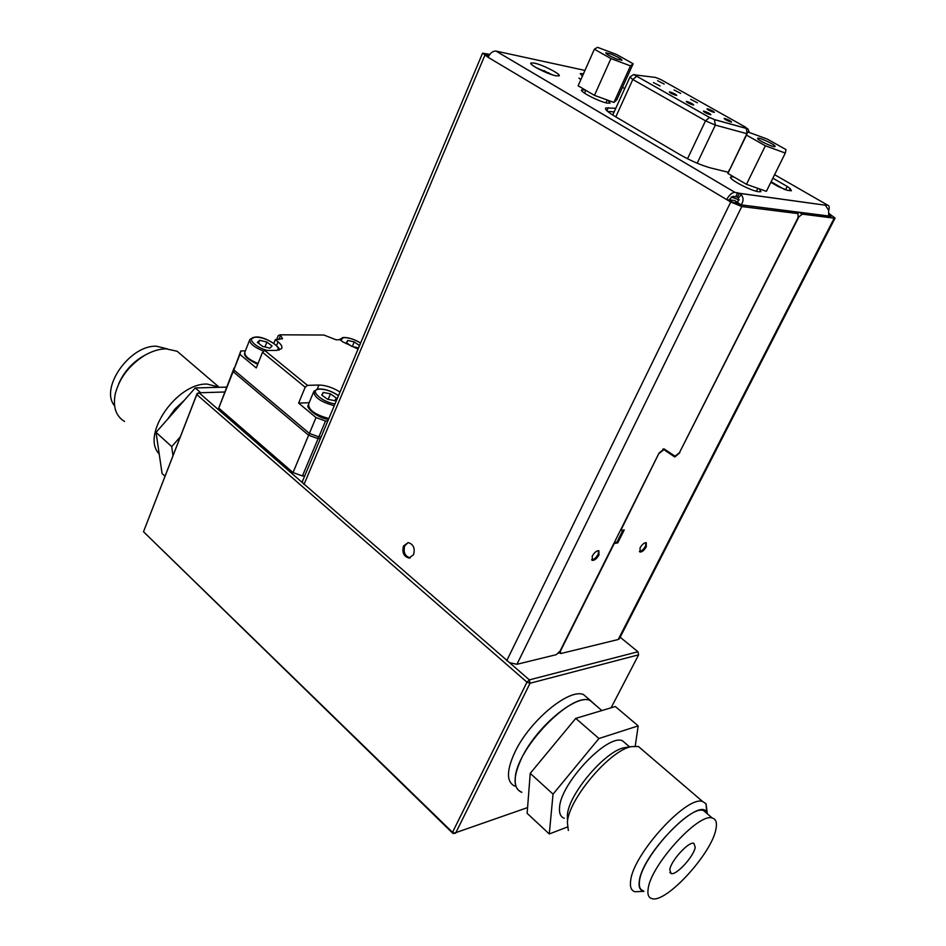 <?xml version="1.0" encoding="UTF-8"?>
<svg xmlns="http://www.w3.org/2000/svg" width="946" height="946" viewBox="0 0 946 946"><rect width="100%" height="100%" fill="white"/><g stroke="black" fill="none" stroke-linecap="round" stroke-linejoin="round"><path stroke-width="1.42" d="M646.13 542.626L645.456 546.185C643.493 549.52 641.471 551.27 639.39 551.435M646.284 546.823C644.226 550.288 642.157 552.038 640.075 552.05L640.052 547.888C642.109 544.411 644.179 542.673 646.26 542.649L646.284 546.823M598.747 550.643L598.132 554.297C596.063 557.856 593.887 559.677 591.617 559.76M598.984 554.959C596.831 558.601 594.632 560.422 592.373 560.41L592.231 556.13C594.372 552.476 596.583 550.655 598.842 550.667L598.984 554.959M403.481 545.996C401.896 552.511 403.729 556.532 408.991 558.045L413.603 554.663C415.199 548.195 413.39 544.175 408.175 542.602L403.481 545.996M410.257 557.856L410.221 557.856C404.971 556.343 403.138 552.334 404.711 545.818L408.116 542.602M583.481 73.753L580.229 73.575L582.381 76.224M578.964 78.092L580.856 79.677M534.254 63.086L530.966 62.98C528.164 64.257 547.568 74.249 555.941 75.81L559.086 75.881C561.818 74.568 542.708 64.73 534.254 63.086M733.777 176.902L730.832 176.89C727.131 178.345 750.639 190.903 758.739 191.766L760.927 191.648L759.248 188.822M585.397 90.071L581.731 89.882C578.739 91.194 598.972 101.683 607.237 103.102L610.123 103.114L607.959 100.264M610.797 53.981C617.856 56.878 621.581 58.983 621.96 60.284L616.958 59.101C609.874 56.192 606.138 54.088 605.759 52.775L610.797 53.981M724.742 118.498L724.151 118.487C725.026 119.622 727.297 120.792 730.998 122.022L731.577 122.034C730.714 120.899 728.444 119.716 724.742 118.498M657.636 80.717L664.198 84.076L657.636 80.717M704.025 111.155L703.398 111.131C704.25 112.267 706.544 113.449 710.269 114.679L710.884 114.703C710.032 113.567 707.75 112.385 704.025 111.155M707.608 108.849L706.993 108.825C707.845 109.937 710.103 111.108 713.769 112.314L714.372 112.338C713.521 111.226 711.274 110.067 707.608 108.849M653.414 82.574L660.072 85.98L653.414 82.574M674.06 89.965L680.682 93.358L674.06 89.965M670.04 91.963L669.378 91.928C670.194 93.015 672.44 94.174 676.106 95.38L676.757 95.416C675.941 94.328 673.706 93.181 670.04 91.963M686.914 101.494L686.264 101.459C687.103 102.57 689.362 103.741 693.063 104.959L693.702 104.982C692.862 103.871 690.604 102.712 686.914 101.494M690.71 99.342L697.403 102.783L690.71 99.342M757.651 138.376L757.77 138.246C759.082 137.087 775.921 145.034 775.093 146.441L774.975 146.571C773.651 147.753 756.658 139.701 757.651 138.376M567.375 819.295L567.387 815.062C568.44 794.356 605.014 751.183 624.23 747.695L627.671 747.186M642.973 750.403L638.373 746.465L631.195 746.654C609.756 750.521 568.546 799.193 567.375 822.322L568.333 830.458M707.561 813.986L706.65 812.141C699.023 796.508 642.287 853.871 639.33 880.88C638.408 886.97 639.874 890.387 643.706 891.144M643.93 891.345L634.979 891.747C631.183 890.612 629.752 886.851 630.686 880.454C633.347 853.777 687.328 795.018 702.653 801.534L706.047 803.722L707.218 813.087M715.921 829.181C711.865 853.469 665.653 903.891 651.829 898.594C648.483 897.636 647.265 894.301 648.187 888.601C650.907 864.963 698.858 812.484 712.255 818.03C716.027 819.011 717.245 822.736 715.921 829.181M643.304 890.765C639.922 889.772 638.668 886.414 639.543 880.702C642.086 856.993 689.953 804.81 703.505 810.497L707.135 813.572M564.289 818.266C560.611 816.93 559.039 813.347 559.547 807.529C560.505 783.288 607.533 733.718 622.433 740.742L626.571 744.301M521.435 791.968C516.93 790.194 514.872 785.83 515.251 778.877C515.393 749.599 571.514 691.325 590.056 700.478L595.306 704.959M669.768 869.67C670.951 860.694 688.771 841.219 693.856 843.276L695.227 847.332C693.856 856.39 676.284 875.582 671.14 873.56L669.768 869.67M184.316 400.312L174.904 409.039L167.477 419.385M159.2 453.914C140.635 435.467 176.547 382.953 207.079 384.076L219.791 387.281M118.628 384.017C123.453 372.712 131.234 363.666 141.983 356.855L145.589 354.856M183.985 357.115L177.162 351.262L166.129 348.838C158.987 348.92 151.549 351.262 143.839 355.885C128.833 365.653 119.302 378.365 115.235 394.009C112.799 406.993 115.897 416.145 124.517 421.443M167.17 348.849L156.563 346.248C129.992 344.711 99.33 388.286 114.596 405.822M183.772 400.927L168.021 418.771M521.825 792.334L521.293 792.145C512.791 787.994 513.016 776.453 521.944 757.51C536.985 726.28 576.055 694.033 590.186 700.288L595.696 705.29M588.767 699.082L583.457 694.541C569.232 688.191 530.186 720.237 515.239 751.431C506.382 770.34 506.216 781.904 514.766 786.114M234.88 370.749L233.118 371.636L234.052 368.089L218.739 408.081L293.024 472.574L302.436 475.956L304.778 475.755M224.616 391.999L199.003 392.779L196.792 394.565L197.123 393.477L143.508 531.747L453.099 833.58L452.519 832.326L455.523 833.308L530.056 683.237L526.969 682.172L529.346 679.878L199.003 392.779L197.123 393.477M302.554 482.779L302.531 481.1L482.484 53.378M302.436 475.956L318.093 438.684L308.621 435.243L309.827 433.575M320.434 438.542L318.093 438.684L318.128 436.603M293.024 472.574L308.621 435.243L233.118 371.636L218.739 408.081M276.646 339.638L278.278 335.558L280.229 334.801L323.922 335.038L336.067 339.78L340.122 339.78L342.83 341.896L358.061 349.098M638.633 654.809L530.056 683.237L529.346 679.878L637.947 651.747L638.633 654.809L611.104 707.797M663.004 449.007L673.682 456.209L675.03 456.209L664.057 448.877L659.007 453.146L560.067 651.037L556.283 654.667L516.942 664.293L509.563 662.685M637.947 651.747L620.15 637.214M619.559 638.384L618.211 639.508L561.203 653.461L560.54 653.461L560.505 650.931L614.25 543.465L617.762 542.886L624.254 529.914L620.765 530.458L659.149 452.886M558.436 653.26L559.878 652.906M526.969 682.172L196.792 394.565L143.508 531.747L452.519 832.326L526.969 682.172M453.099 833.58L527.572 807.588M180.248 436.922L171.711 446.618L172.976 455.665M164.994 476.216L162.062 473.497L156.043 432.334L195.219 387.955L226.555 387.103M200.706 392.72L195.219 387.955M171.711 446.618L156.043 432.334M549.283 833.958L527.135 813.335L530.233 773.355L575.759 718.381L615.349 706.52L638.195 725.889L598.948 738.507L553.043 794.143L549.283 833.958L567.364 827.017M635.227 746.087L638.195 725.889M530.233 773.355L553.043 794.143M575.759 718.381L598.948 738.507M321.202 436.721L318.861 436.875L309.389 433.41L233.816 369.862L240.828 350.919L245.357 350.895M266.914 342.062L259.618 340.276L257.43 342.417L262.586 346.378L269.929 348.163L272.07 345.988L266.914 342.062L264.963 346.957M258.447 343.209L259.618 340.276M359.551 345.574L354.242 341.92L347.679 340.465L346.437 342.7L351.829 346.413L358.428 347.868L359.232 346.319M352.314 346.52L354.242 341.92M346.674 342.866L347.679 340.465M330.473 393.867L323.225 392.401L321.758 395.085L327.6 399.259L334.896 400.726L336.291 398.018L330.473 393.867L328.156 399.378M322.018 395.274L323.225 392.401M240.828 350.919L239.929 354.383L256.271 367.959L262.539 352.29L264.774 350.469L276.291 350.41L281.577 348.672C282.606 346.91 281.423 344.628 278.053 341.825L275.333 339.626L282.535 338.739L280.229 334.801M264.774 350.469L307.45 385.353L305.18 387.233L298.629 403.126L316.011 417.553L325.507 421.029L318.861 436.875M340.004 392.022C332.755 387.529 325.72 385.199 318.897 385.034L307.45 385.353M273.867 343.292L275.333 339.626M239.929 354.383L233.816 369.862M309.389 433.41L316.011 417.553M305.18 387.233L262.539 352.29M327.848 420.911L325.507 421.029M309.153 402.712L298.629 403.126M785.298 153.063L766.366 191.34L746.477 184.328L727.888 173.449L747.718 131.908L767.348 139.121L786.031 149.61L785.298 153.063L765.361 145.779L746.477 135.101L747.718 131.908M727.888 173.449L746.477 135.101M746.477 184.328L765.361 145.779M738.081 202.61L734.557 200.505L728.964 199.783M731.163 196.993L739.323 199.961M633.146 63.76L616.768 99.862L613.93 102.428L594.455 95.369L578.124 85.814L594.372 49.216L597.482 47.3L616.709 54.537L633.146 63.76L630.485 65.889L613.93 102.428M594.455 95.369L610.95 58.569L594.372 49.216M630.485 65.889L610.95 58.569M549.661 73.906L544.021 70.583M560.15 653.13L559.275 652.291M622.976 530.115L616.91 542.235L614.25 542.673M770.848 182.271L778.298 186.575L787.439 190.347L791.412 190.761L790.182 188.621L787.214 186.457L772.87 178.191M784.518 189.507L771.108 181.75M615.811 108.246L605.795 107.974C604.624 109.192 607.545 111.924 614.581 116.157L679.902 154.636C691.018 160.938 701.459 165.432 711.226 168.092L728.361 172.29M614.155 111.876L607.604 111.38M552.653 74.923L535.874 67.497M675.006 456.197L679.382 452.815L798.117 217.545L798.01 213.607L794.782 211.727L738.471 204.549L726.694 199.594L488.101 57.304C490.229 52.988 492.854 50.918 495.964 51.072L499.5 51.782M797.218 213.146L799.11 212.271L802.338 214.151L798.188 217.414M618.211 639.508L834.206 218.171L802.338 214.151L799.11 212.271L831.037 216.338L829.015 214.34M679.512 452.566L798.507 217.604M679.796 452.767L674.865 456.977L673.682 456.209M663.04 449.031L674.545 456.835M663.926 449.657L659.445 453.11M834.206 218.171L835.07 218.1L829.074 213.548M506.725 660.746L730.738 202.006L741.794 206.535L798.01 213.607M489.792 54.395L482.566 53.177L488.101 57.304M486.729 55.53L487.036 54.809L486.138 54.785L488.432 56.571M828.696 210.52C829.642 207.375 829.299 205.589 827.691 205.176L825.125 204.868L828.613 210.201L828.696 216.007L741.12 204.856C743.662 201.25 743.698 197.832 741.226 194.628L739.299 193.268L734.888 192.357C731.979 192.511 729.248 194.923 726.694 199.594L730.738 202.006M825.16 205.176L739.299 193.268L737.395 197.158L733.008 196.271L728.917 199.89M828.909 215.109L830.978 216.303L828.696 216.007M488.81 55.873L487.084 54.844L489.165 55.294M584.959 70.418L498.27 51.581M735.089 202.539L737.809 202.893L741.12 204.856L738.4 204.513L735.089 202.539L734.746 203.248M737.809 202.893L738.507 197.868L741.226 194.628M738.507 197.868L737.395 197.158M547.356 72.546L548.857 72.866M487.084 54.844L486.776 55.566M616.91 542.235L617.762 542.886M633.43 74.71L655.519 77.43L660.911 79.606L745.838 127.332M313.54 392.141L308.609 404.037C308.372 409.949 315.124 414.786 328.853 418.534M338.455 395.712C331.644 391.1 325.057 388.924 318.719 389.184C308.774 390.036 322.35 402.393 335.014 403.883M334.257 405.692C320.505 401.884 313.717 397.072 313.906 391.242L318.187 388.995C324.715 388.723 331.478 390.923 338.502 395.594M360.592 343.102C354.431 339.354 348.743 337.521 343.528 337.616L340.643 340.182M338.987 339.78L343.079 337.45C348.471 337.367 354.324 339.224 360.627 343.02M249.626 340.111L244.979 351.877C244.021 355.566 248.372 359.445 258.045 363.524M277.202 350.387C282.665 347.194 265.14 336.551 255.645 337.237C245.664 337.19 254.876 347.525 267.612 350.458M263.863 351.203C253.705 347.111 249.058 343.15 249.933 339.342L255.266 337.06C266.039 335.747 282.7 349.299 278.928 350.15M276.575 345.515L278.053 341.825M280.643 335.132L278.834 339.638M317.182 389.161L318.897 385.034M729.307 169.937L728.183 172.243M697.167 163.209L715.342 125.097L746.867 133.682M615.811 116.878L632.803 79.511L705.515 120.84L687.517 158.762M745.282 127.001L746.359 128.349L747.033 133.339M745.956 128.254L714.431 119.563L715.342 125.097L705.515 120.84L709.512 117.434L636.764 76.259L632.803 79.511L629.965 77.075C636.481 71.896 634.021 76.283 636.67 76.236L709.429 117.422L714.608 119.681L746.122 128.372C747.375 127.793 748.404 129.153 749.197 132.452M636.764 76.259L635.7 75.018M714.431 119.563L709.512 117.434M789.189 190.607L790.182 188.621M785.511 189.85L787.214 186.457M606.871 110.717L608.266 107.655M829.737 214.754L829.406 215.392M741.794 206.535L516.942 664.293M484.837 55.353L303.985 484.506M735.752 196.638L737.667 192.736M734.936 192.369L496.023 51.084M827.691 205.176L774.608 174.679M624.738 88.581L622.468 87.28M640.075 552.05L639.449 551.565M592.373 560.41L591.664 559.855M410.221 557.856L408.991 558.045M585.822 90.319L584.545 93.193M757.876 188.349L756.433 191.281M328.534 419.291C318.045 418.629 305.44 407.336 308.183 405.326M257.726 364.328C248.065 359.681 243.701 355.897 244.636 352.976M141.983 356.855L143.839 355.885M590.186 700.288L583.457 694.541M177.162 351.262L218.029 386.287M671.14 873.56L669.839 872.389M601.857 710.564L590.056 700.478M629.587 746.891L622.433 740.742M702.653 801.534L638.373 746.465M712.255 818.03L703.505 810.497M706.65 812.141L706.047 803.722M624.23 747.695L631.195 746.654M629.87 77.265L612.724 115.034M607.237 100.004L605.972 102.807M605.487 108.66L605.795 107.974M619.287 638.905L835.07 218.1M734.888 192.357L495.964 51.072M825.29 205.199L739.571 193.386M673.99 456.35L674.865 456.977M663.643 449.551L662.933 449.031"/></g></svg>
